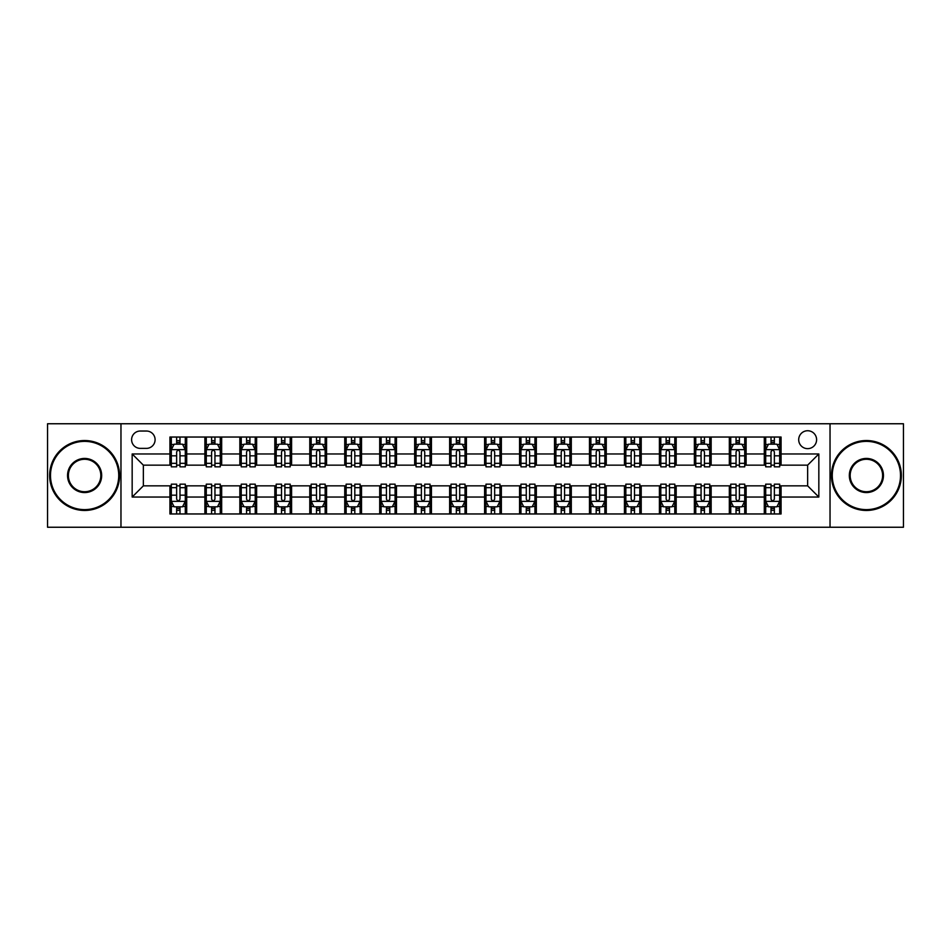 <?xml version="1.0" encoding="UTF-8"?>
<svg xmlns="http://www.w3.org/2000/svg" width="951" height="951" viewBox="0 0 951 951"><rect width="100%" height="100%" fill="white"/><g stroke="black" fill="none" stroke-linecap="round" stroke-linejoin="round"><path stroke-width="1.43" d="M807.649 430.744A8.951 8.951 0 0 0 798.697 439.695A8.951 8.951 0 0 0 807.649 448.646A8.951 8.951 0 0 0 816.6 439.695A8.951 8.951 0 0 0 807.649 430.744M830.033 527.246L903.45 527.246L903.45 423.754L830.033 423.754L830.033 527.246L120.967 527.246L120.967 423.754L47.55 423.754L47.55 527.246L120.967 527.246M140.273 448.373L146.43 448.373A8.666 8.666 0 0 0 155.096 439.695A8.666 8.666 0 0 0 146.43 431.029L140.273 431.029A8.666 8.666 0 0 0 131.607 439.695A8.666 8.666 0 0 0 140.273 448.373M830.033 423.754L120.967 423.754M169.92 497.04L132.165 497.04L132.165 453.96L169.92 453.96L169.92 465.146L143.351 465.146L143.351 485.854L169.92 485.854L169.92 513.956L781.08 513.956L781.08 485.854L807.649 485.854L807.649 465.146L781.08 465.146L781.08 453.96L818.835 453.96L818.835 497.04L781.08 497.04M781.08 453.96L781.08 437.044L169.92 437.044L169.92 453.96M764.295 437.044L764.295 465.146L765.698 465.146M771.011 465.146L774.364 465.146M779.677 465.146L781.08 465.146M764.295 465.146L744.716 465.146M729.334 437.044L729.334 465.146L730.737 465.146M736.05 465.146L739.403 465.146M729.334 465.146L709.755 465.146M694.373 437.044L694.373 465.146L695.763 465.146M701.077 465.146L704.441 465.146M694.373 465.146L674.794 465.146M659.412 437.044L659.412 465.146L660.802 465.146M666.116 465.146L669.48 465.146M659.412 465.146L639.833 465.146M624.438 437.044L624.438 465.146L625.841 465.146M631.155 465.146L634.507 465.146M624.438 465.146L604.86 465.146M589.477 437.044L589.477 465.146L590.88 465.146M596.194 465.146L599.546 465.146M589.477 465.146L569.899 465.146M554.516 437.044L554.516 465.146L555.919 465.146M561.233 465.146L564.585 465.146M554.516 465.146L534.938 465.146M519.555 437.044L519.555 465.146L520.958 465.146M526.272 465.146L529.624 465.146M519.555 465.146L499.976 465.146M484.594 437.044L484.594 465.146L485.985 465.146M491.298 465.146L494.663 465.146M484.594 465.146L465.015 465.146M449.633 437.044L449.633 465.146L451.024 465.146M456.337 465.146L459.702 465.146M449.633 465.146L430.042 465.146M414.66 437.044L414.66 465.146L416.062 465.146M421.376 465.146L424.728 465.146M414.66 465.146L395.081 465.146M379.699 437.044L379.699 465.146L381.101 465.146M386.415 465.146L389.767 465.146M379.699 465.146L360.12 465.146M344.738 437.044L344.738 465.146L346.14 465.146M351.454 465.146L354.806 465.146M344.738 465.146L325.159 465.146M309.776 437.044L309.776 465.146L311.167 465.146M316.493 465.146L319.845 465.146M309.776 465.146L290.198 465.146M274.815 437.044L274.815 465.146L276.206 465.146M281.52 465.146L284.884 465.146M274.815 465.146L255.237 465.146M239.842 437.044L239.842 465.146L241.245 465.146M246.559 465.146L249.923 465.146M239.842 465.146L220.263 465.146M204.881 437.044L204.881 465.146L206.284 465.146M211.597 465.146L214.95 465.146M204.881 465.146L185.302 465.146M169.92 465.146L171.323 465.146M176.636 465.146L179.989 465.146M169.92 485.854L171.323 485.854M176.636 485.854L179.989 485.854M185.302 485.854L186.705 485.854L186.705 513.956M206.284 485.854L186.705 485.854M211.597 485.854L214.95 485.854M220.263 485.854L221.666 485.854L221.666 513.956M241.245 485.854L221.666 485.854M246.559 485.854L249.923 485.854M255.237 485.854L256.627 485.854L256.627 513.956M276.206 485.854L256.627 485.854M281.52 485.854L284.884 485.854M290.198 485.854L291.588 485.854L291.588 513.956M311.167 485.854L291.588 485.854M316.493 485.854L319.845 485.854M325.159 485.854L326.562 485.854L326.562 513.956M346.14 485.854L326.562 485.854M351.454 485.854L354.806 485.854M360.12 485.854L361.523 485.854L361.523 513.956M381.101 485.854L361.523 485.854M386.415 485.854L389.767 485.854M395.081 485.854L396.484 485.854L396.484 513.956M416.062 485.854L396.484 485.854M421.376 485.854L424.728 485.854M430.042 485.854L431.445 485.854L431.445 513.956M451.024 485.854L431.445 485.854M456.337 485.854L459.702 485.854M465.015 485.854L466.406 485.854L466.406 513.956M485.985 485.854L466.406 485.854M491.298 485.854L494.663 485.854M499.976 485.854L501.367 485.854L501.367 513.956M520.958 485.854L501.367 485.854M526.272 485.854L529.624 485.854M534.938 485.854L536.34 485.854L536.34 513.956M555.919 485.854L536.34 485.854M561.233 485.854L564.585 485.854M569.899 485.854L571.301 485.854L571.301 513.956M590.88 485.854L571.301 485.854M596.194 485.854L599.546 485.854M604.86 485.854L606.262 485.854L606.262 513.956M625.841 485.854L606.262 485.854M631.155 485.854L634.507 485.854M639.833 485.854L641.224 485.854L641.224 513.956M660.802 485.854L641.224 485.854M666.116 485.854L669.48 485.854M674.794 485.854L676.185 485.854L676.185 513.956M695.763 485.854L676.185 485.854M701.077 485.854L704.441 485.854M709.755 485.854L711.158 485.854L711.158 513.956M730.737 485.854L711.158 485.854M736.05 485.854L739.403 485.854M744.716 485.854L746.119 485.854L746.119 513.956M765.698 485.854L746.119 485.854M771.011 485.854L774.364 485.854M779.677 485.854L781.08 485.854M186.705 437.044L186.705 465.146M169.92 444.034L171.323 444.034M176.636 444.034L179.989 444.034M185.302 444.034L186.705 444.034M169.92 506.966L171.323 506.966M176.636 506.966L179.989 506.966M185.302 506.966L186.705 506.966M204.881 485.854L204.881 513.956M221.666 437.044L221.666 465.146M204.881 444.034L206.284 444.034M211.597 444.034L214.95 444.034M220.263 444.034L221.666 444.034M204.881 506.966L206.284 506.966M211.597 506.966L214.95 506.966M220.263 506.966L221.666 506.966M239.842 485.854L239.842 513.956M239.842 506.966L241.245 506.966M246.559 506.966L249.923 506.966M255.237 506.966L256.627 506.966M256.627 437.044L256.627 465.146M239.842 444.034L241.245 444.034M246.559 444.034L249.923 444.034M255.237 444.034L256.627 444.034M274.815 485.854L274.815 513.956M274.815 506.966L276.206 506.966M281.52 506.966L284.884 506.966M290.198 506.966L291.588 506.966M291.588 437.044L291.588 465.146M274.815 444.034L276.206 444.034M281.52 444.034L284.884 444.034M290.198 444.034L291.588 444.034M309.776 485.854L309.776 513.956M309.776 506.966L311.167 506.966M316.493 506.966L319.845 506.966M325.159 506.966L326.562 506.966M326.562 437.044L326.562 465.146M309.776 444.034L311.167 444.034M316.493 444.034L319.845 444.034M325.159 444.034L326.562 444.034M344.738 485.854L344.738 513.956M344.738 506.966L346.14 506.966M351.454 506.966L354.806 506.966M360.12 506.966L361.523 506.966M361.523 437.044L361.523 465.146M344.738 444.034L346.14 444.034M351.454 444.034L354.806 444.034M360.12 444.034L361.523 444.034M379.699 485.854L379.699 513.956M379.699 506.966L381.101 506.966M386.415 506.966L389.767 506.966M395.081 506.966L396.484 506.966M396.484 437.044L396.484 465.146M379.699 444.034L381.101 444.034M386.415 444.034L389.767 444.034M395.081 444.034L396.484 444.034M414.66 485.854L414.66 513.956M414.66 506.966L416.062 506.966M421.376 506.966L424.728 506.966M430.042 506.966L431.445 506.966M431.445 437.044L431.445 465.146M414.66 444.034L416.062 444.034M421.376 444.034L424.728 444.034M430.042 444.034L431.445 444.034M449.633 485.854L449.633 513.956M449.633 506.966L451.024 506.966M456.337 506.966L459.702 506.966M465.015 506.966L466.406 506.966M466.406 437.044L466.406 465.146M449.633 444.034L451.024 444.034M456.337 444.034L459.702 444.034M465.015 444.034L466.406 444.034M484.594 485.854L484.594 513.956M484.594 506.966L485.985 506.966M491.298 506.966L494.663 506.966M499.976 506.966L501.367 506.966M501.367 437.044L501.367 465.146M484.594 444.034L485.985 444.034M491.298 444.034L494.663 444.034M499.976 444.034L501.367 444.034M519.555 485.854L519.555 513.956M519.555 506.966L520.958 506.966M526.272 506.966L529.624 506.966M534.938 506.966L536.34 506.966M536.34 437.044L536.34 465.146M519.555 444.034L520.958 444.034M526.272 444.034L529.624 444.034M534.938 444.034L536.34 444.034M554.516 485.854L554.516 513.956M554.516 506.966L555.919 506.966M561.233 506.966L564.585 506.966M569.899 506.966L571.301 506.966M571.301 437.044L571.301 465.146M554.516 444.034L555.919 444.034M561.233 444.034L564.585 444.034M569.899 444.034L571.301 444.034M589.477 485.854L589.477 513.956M589.477 506.966L590.88 506.966M596.194 506.966L599.546 506.966M604.86 506.966L606.262 506.966M606.262 437.044L606.262 465.146M589.477 444.034L590.88 444.034M596.194 444.034L599.546 444.034M604.86 444.034L606.262 444.034M624.438 485.854L624.438 513.956M624.438 506.966L625.841 506.966M631.155 506.966L634.507 506.966M639.833 506.966L641.224 506.966M641.224 437.044L641.224 465.146M624.438 444.034L625.841 444.034M631.155 444.034L634.507 444.034M639.833 444.034L641.224 444.034M659.412 485.854L659.412 513.956M659.412 506.966L660.802 506.966M666.116 506.966L669.48 506.966M674.794 506.966L676.185 506.966M676.185 437.044L676.185 465.146M659.412 444.034L660.802 444.034M666.116 444.034L669.48 444.034M674.794 444.034L676.185 444.034M694.373 485.854L694.373 513.956M694.373 506.966L695.763 506.966M701.077 506.966L704.441 506.966M709.755 506.966L711.158 506.966M711.158 437.044L711.158 465.146M694.373 444.034L695.763 444.034M701.077 444.034L704.441 444.034M709.755 444.034L711.158 444.034M729.334 485.854L729.334 513.956M729.334 506.966L730.737 506.966M736.05 506.966L739.403 506.966M744.716 506.966L746.119 506.966M746.119 437.044L746.119 465.146M729.334 444.034L730.737 444.034M736.05 444.034L739.403 444.034M744.716 444.034L746.119 444.034M764.295 485.854L764.295 513.956M764.295 506.966L765.698 506.966M771.011 506.966L774.364 506.966M779.677 506.966L781.08 506.966M764.295 444.034L765.698 444.034M771.011 444.034L774.364 444.034M779.677 444.034L781.08 444.034M143.351 465.146L132.165 453.96M143.351 485.854L132.165 497.04M818.835 453.96L807.649 465.146M818.835 497.04L807.649 485.854M179.989 440.682L176.636 440.682M185.302 463.327L179.989 463.327L179.989 466.834L185.302 466.834L185.302 449.764L182.509 444.176L174.116 444.176L171.323 449.764L171.323 466.834L176.636 466.834L176.636 463.327L171.323 463.327M171.323 449.764L171.323 437.044M185.302 449.764L185.302 437.044M176.636 444.176L176.636 437.044M179.989 437.044L179.989 444.176M179.989 463.327L179.989 451.868C178.871 449.704 177.754 449.704 176.636 451.868L176.636 463.327M176.636 510.318L179.989 510.318M171.323 487.673L176.636 487.673L176.636 484.166L171.323 484.166L171.323 501.236L174.116 506.824L182.509 506.824L185.302 501.236L185.302 484.166L179.989 484.166L179.989 487.673L185.302 487.673M185.302 501.236L185.302 513.956M171.323 501.236L171.323 513.956M179.989 506.824L179.989 513.956M176.636 513.956L176.636 506.824M176.636 487.673L176.636 499.132C177.754 501.296 178.871 501.296 179.989 499.132L179.989 487.673M214.95 440.682L211.597 440.682M220.263 463.327L214.95 463.327L214.95 466.834L220.263 466.834L220.263 449.764L217.47 444.176L209.077 444.176L206.284 449.764L206.284 466.834L211.597 466.834L211.597 463.327L206.284 463.327M206.284 449.764L206.284 437.044M220.263 449.764L220.263 437.044M211.597 444.176L211.597 437.044M214.95 437.044L214.95 444.176M214.95 463.327L214.95 451.868C213.832 449.704 212.715 449.704 211.597 451.868L211.597 463.327M249.923 440.682L246.559 440.682M255.237 463.327L249.923 463.327L249.923 466.834L255.237 466.834L255.237 449.764L252.431 444.176L244.038 444.176L241.245 449.764L241.245 466.834L246.559 466.834L246.559 463.327L241.245 463.327M241.245 449.764L241.245 437.044M255.237 449.764L255.237 437.044M246.559 444.176L246.559 437.044M249.923 437.044L249.923 444.176M249.923 463.327L249.923 451.868C248.805 449.704 247.676 449.704 246.559 451.868L246.559 463.327M284.884 440.682L281.52 440.682M290.198 463.327L284.884 463.327L284.884 466.834L290.198 466.834L290.198 449.764L287.392 444.176L279.012 444.176L276.206 449.764L276.206 466.834L281.52 466.834L281.52 463.327L276.206 463.327M276.206 449.764L276.206 437.044M290.198 449.764L290.198 437.044M281.52 444.176L281.52 437.044M284.884 437.044L284.884 444.176M284.884 463.327L284.884 451.868C283.767 449.704 282.649 449.704 281.52 451.868L281.52 463.327M211.597 510.318L214.95 510.318M206.284 487.673L211.597 487.673L211.597 484.166L206.284 484.166L206.284 501.236L209.077 506.824L217.47 506.824L220.263 501.236L220.263 484.166L214.95 484.166L214.95 487.673L220.263 487.673M220.263 501.236L220.263 513.956M206.284 501.236L206.284 513.956M214.95 506.824L214.95 513.956M211.597 513.956L211.597 506.824M211.597 487.673L211.597 499.132C212.715 501.296 213.832 501.296 214.95 499.132L214.95 487.673M246.559 510.318L249.923 510.318M241.245 487.673L246.559 487.673L246.559 484.166L241.245 484.166L241.245 501.236L244.038 506.824L252.431 506.824L255.237 501.236L255.237 484.166L249.923 484.166L249.923 487.673L255.237 487.673M255.237 501.236L255.237 513.956M241.245 501.236L241.245 513.956M249.923 506.824L249.923 513.956M246.559 513.956L246.559 506.824M246.559 487.673L246.559 499.132C247.676 501.296 248.793 501.296 249.923 499.132L249.923 487.673M281.52 510.318L284.884 510.318M276.206 487.673L281.52 487.673L281.52 484.166L276.206 484.166L276.206 501.236L279.012 506.824L287.392 506.824L290.198 501.236L290.198 484.166L284.884 484.166L284.884 487.673L290.198 487.673M290.198 501.236L290.198 513.956M276.206 501.236L276.206 513.956M284.884 506.824L284.884 513.956M281.52 513.956L281.52 506.824M281.52 487.673L281.52 499.132C282.637 501.296 283.755 501.296 284.884 499.132L284.884 487.673M319.845 440.682L316.493 440.682M325.159 463.327L319.845 463.327L319.845 466.834L325.159 466.834L325.159 449.764L322.365 444.176L313.973 444.176L311.167 449.764L311.167 466.834L316.493 466.834L316.493 463.327L311.167 463.327M311.167 449.764L311.167 437.044M325.159 449.764L325.159 437.044M316.493 444.176L316.493 437.044M319.845 437.044L319.845 444.176M319.845 463.327L319.845 451.868C318.728 449.704 317.61 449.704 316.493 451.868L316.493 463.327M316.493 510.318L319.845 510.318M311.167 487.673L316.493 487.673L316.493 484.166L311.167 484.166L311.167 501.236L313.973 506.824L322.365 506.824L325.159 501.236L325.159 484.166L319.845 484.166L319.845 487.673L325.159 487.673M325.159 501.236L325.159 513.956M311.167 501.236L311.167 513.956M319.845 506.824L319.845 513.956M316.493 513.956L316.493 506.824M316.493 487.673L316.493 499.132C317.61 501.296 318.728 501.296 319.845 499.132L319.845 487.673M84.615 441.371A34.129 34.129 0 0 0 50.486 475.5A34.129 34.129 0 0 0 84.615 509.629A34.129 34.129 0 0 0 118.732 475.5A34.129 34.129 0 0 0 84.615 441.371M84.615 510.461A34.961 34.961 0 0 1 49.642 475.5A34.961 34.961 0 0 1 84.615 440.539A34.961 34.961 0 0 1 119.576 475.5A34.961 34.961 0 0 1 84.615 510.461M84.615 458.441A17.059 17.059 0 0 1 101.674 475.5A17.059 17.059 0 0 1 84.615 492.559A17.059 17.059 0 0 1 67.545 475.5A17.059 17.059 0 0 1 84.615 458.441M84.615 491.726A16.226 16.226 0 0 0 100.83 475.5A16.226 16.226 0 0 0 84.615 459.274A16.226 16.226 0 0 0 68.389 475.5A16.226 16.226 0 0 0 84.615 491.726M866.385 441.371A34.129 34.129 0 0 0 832.268 475.5A34.129 34.129 0 0 0 866.385 509.629A34.129 34.129 0 0 0 900.514 475.5A34.129 34.129 0 0 0 866.385 441.371M866.385 510.461A34.961 34.961 0 0 1 831.424 475.5A34.961 34.961 0 0 1 866.385 440.539A34.961 34.961 0 0 1 901.358 475.5A34.961 34.961 0 0 1 866.385 510.461M866.385 458.441A17.059 17.059 0 0 1 883.455 475.5A17.059 17.059 0 0 1 866.385 492.559A17.059 17.059 0 0 1 849.326 475.5A17.059 17.059 0 0 1 866.385 458.441M866.385 491.726A16.226 16.226 0 0 0 882.611 475.5A16.226 16.226 0 0 0 866.385 459.274A16.226 16.226 0 0 0 850.17 475.5A16.226 16.226 0 0 0 866.385 491.726M354.806 440.682L351.454 440.682M360.12 463.327L354.806 463.327L354.806 466.834L360.12 466.834L360.12 449.764L357.326 444.176L348.934 444.176L346.14 449.764L346.14 466.834L351.454 466.834L351.454 463.327L346.14 463.327M346.14 449.764L346.14 437.044M360.12 449.764L360.12 437.044M351.454 444.176L351.454 437.044M354.806 437.044L354.806 444.176M354.806 463.327L354.806 451.868C353.689 449.704 352.571 449.704 351.454 451.868L351.454 463.327M389.767 440.682L386.415 440.682M395.081 463.327L389.767 463.327L389.767 466.834L395.081 466.834L395.081 449.764L392.287 444.176L383.895 444.176L381.101 449.764L381.101 466.834L386.415 466.834L386.415 463.327L381.101 463.327M381.101 449.764L381.101 437.044M395.081 449.764L395.081 437.044M386.415 444.176L386.415 437.044M389.767 437.044L389.767 444.176M389.767 463.327L389.767 451.868C388.65 449.704 387.532 449.704 386.415 451.868L386.415 463.327M424.728 440.682L421.376 440.682M430.042 463.327L424.728 463.327L424.728 466.834L430.042 466.834L430.042 449.764L427.249 444.176L418.856 444.176L416.062 449.764L416.062 466.834L421.376 466.834L421.376 463.327L416.062 463.327M416.062 449.764L416.062 437.044M430.042 449.764L430.042 437.044M421.376 444.176L421.376 437.044M424.728 437.044L424.728 444.176M424.728 463.327L424.728 451.868C423.611 449.704 422.494 449.704 421.376 451.868L421.376 463.327M459.702 440.682L456.337 440.682M465.015 463.327L459.702 463.327L459.702 466.834L465.015 466.834L465.015 449.764L462.21 444.176L453.817 444.176L451.024 449.764L451.024 466.834L456.337 466.834L456.337 463.327L451.024 463.327M451.024 449.764L451.024 437.044M465.015 449.764L465.015 437.044M456.337 444.176L456.337 437.044M459.702 437.044L459.702 444.176M459.702 463.327L459.702 451.868C458.584 449.704 457.455 449.704 456.337 451.868L456.337 463.327M494.663 440.682L491.298 440.682M499.976 463.327L494.663 463.327L494.663 466.834L499.976 466.834L499.976 449.764L497.183 444.176L488.79 444.176L485.985 449.764L485.985 466.834L491.298 466.834L491.298 463.327L485.985 463.327M485.985 449.764L485.985 437.044M499.976 449.764L499.976 437.044M491.298 444.176L491.298 437.044M494.663 437.044L494.663 444.176M494.663 463.327L494.663 451.868C493.545 449.704 492.428 449.704 491.298 451.868L491.298 463.327M351.454 510.318L354.806 510.318M346.14 487.673L351.454 487.673L351.454 484.166L346.14 484.166L346.14 501.236L348.934 506.824L357.326 506.824L360.12 501.236L360.12 484.166L354.806 484.166L354.806 487.673L360.12 487.673M360.12 501.236L360.12 513.956M346.14 501.236L346.14 513.956M354.806 506.824L354.806 513.956M351.454 513.956L351.454 506.824M351.454 487.673L351.454 499.132C352.571 501.296 353.689 501.296 354.806 499.132L354.806 487.673M386.415 510.318L389.767 510.318M381.101 487.673L386.415 487.673L386.415 484.166L381.101 484.166L381.101 501.236L383.895 506.824L392.287 506.824L395.081 501.236L395.081 484.166L389.767 484.166L389.767 487.673L395.081 487.673M395.081 501.236L395.081 513.956M381.101 501.236L381.101 513.956M389.767 506.824L389.767 513.956M386.415 513.956L386.415 506.824M386.415 487.673L386.415 499.132C387.532 501.296 388.65 501.296 389.767 499.132L389.767 487.673M421.376 510.318L424.728 510.318M416.062 487.673L421.376 487.673L421.376 484.166L416.062 484.166L416.062 501.236L418.856 506.824L427.249 506.824L430.042 501.236L430.042 484.166L424.728 484.166L424.728 487.673L430.042 487.673M430.042 501.236L430.042 513.956M416.062 501.236L416.062 513.956M424.728 506.824L424.728 513.956M421.376 513.956L421.376 506.824M421.376 487.673L421.376 499.132C422.494 501.296 423.611 501.296 424.728 499.132L424.728 487.673M456.337 510.318L459.702 510.318M451.024 487.673L456.337 487.673L456.337 484.166L451.024 484.166L451.024 501.236L453.817 506.824L462.21 506.824L465.015 501.236L465.015 484.166L459.702 484.166L459.702 487.673L465.015 487.673M465.015 501.236L465.015 513.956M451.024 501.236L451.024 513.956M459.702 506.824L459.702 513.956M456.337 513.956L456.337 506.824M456.337 487.673L456.337 499.132C457.455 501.296 458.572 501.296 459.702 499.132L459.702 487.673M491.298 510.318L494.663 510.318M485.985 487.673L491.298 487.673L491.298 484.166L485.985 484.166L485.985 501.236L488.79 506.824L497.183 506.824L499.976 501.236L499.976 484.166L494.663 484.166L494.663 487.673L499.976 487.673M499.976 501.236L499.976 513.956M485.985 501.236L485.985 513.956M494.663 506.824L494.663 513.956M491.298 513.956L491.298 506.824M491.298 487.673L491.298 499.132C492.416 501.296 493.545 501.296 494.663 499.132L494.663 487.673M529.624 440.682L526.272 440.682M534.938 463.327L529.624 463.327L529.624 466.834L534.938 466.834L534.938 449.764L532.144 444.176L523.751 444.176L520.958 449.764L520.958 466.834L526.272 466.834L526.272 463.327L520.958 463.327M520.958 449.764L520.958 437.044M534.938 449.764L534.938 437.044M526.272 444.176L526.272 437.044M529.624 437.044L529.624 444.176M529.624 463.327L529.624 451.868C528.506 449.704 527.389 449.704 526.272 451.868L526.272 463.327M526.272 510.318L529.624 510.318M520.958 487.673L526.272 487.673L526.272 484.166L520.958 484.166L520.958 501.236L523.751 506.824L532.144 506.824L534.938 501.236L534.938 484.166L529.624 484.166L529.624 487.673L534.938 487.673M534.938 501.236L534.938 513.956M520.958 501.236L520.958 513.956M529.624 506.824L529.624 513.956M526.272 513.956L526.272 506.824M526.272 487.673L526.272 499.132C527.389 501.296 528.506 501.296 529.624 499.132L529.624 487.673M564.585 440.682L561.233 440.682M569.899 463.327L564.585 463.327L564.585 466.834L569.899 466.834L569.899 449.764L567.105 444.176L558.712 444.176L555.919 449.764L555.919 466.834L561.233 466.834L561.233 463.327L555.919 463.327M555.919 449.764L555.919 437.044M569.899 449.764L569.899 437.044M561.233 444.176L561.233 437.044M564.585 437.044L564.585 444.176M564.585 463.327L564.585 451.868C563.467 449.704 562.35 449.704 561.233 451.868L561.233 463.327M561.233 510.318L564.585 510.318M555.919 487.673L561.233 487.673L561.233 484.166L555.919 484.166L555.919 501.236L558.712 506.824L567.105 506.824L569.899 501.236L569.899 484.166L564.585 484.166L564.585 487.673L569.899 487.673M569.899 501.236L569.899 513.956M555.919 501.236L555.919 513.956M564.585 506.824L564.585 513.956M561.233 513.956L561.233 506.824M561.233 487.673L561.233 499.132C562.35 501.296 563.467 501.296 564.585 499.132L564.585 487.673M599.546 440.682L596.194 440.682M604.86 463.327L599.546 463.327L599.546 466.834L604.86 466.834L604.86 449.764L602.066 444.176L593.674 444.176L590.88 449.764L590.88 466.834L596.194 466.834L596.194 463.327L590.88 463.327M590.88 449.764L590.88 437.044M604.86 449.764L604.86 437.044M596.194 444.176L596.194 437.044M599.546 437.044L599.546 444.176M599.546 463.327L599.546 451.868C598.429 449.704 597.311 449.704 596.194 451.868L596.194 463.327M596.194 510.318L599.546 510.318M590.88 487.673L596.194 487.673L596.194 484.166L590.88 484.166L590.88 501.236L593.674 506.824L602.066 506.824L604.86 501.236L604.86 484.166L599.546 484.166L599.546 487.673L604.86 487.673M604.86 501.236L604.86 513.956M590.88 501.236L590.88 513.956M599.546 506.824L599.546 513.956M596.194 513.956L596.194 506.824M596.194 487.673L596.194 499.132C597.311 501.296 598.429 501.296 599.546 499.132L599.546 487.673M634.507 440.682L631.155 440.682M639.833 463.327L634.507 463.327L634.507 466.834L639.833 466.834L639.833 449.764L637.027 444.176L628.635 444.176L625.841 449.764L625.841 466.834L631.155 466.834L631.155 463.327L625.841 463.327M625.841 449.764L625.841 437.044M639.833 449.764L639.833 437.044M631.155 444.176L631.155 437.044M634.507 437.044L634.507 444.176M634.507 463.327L634.507 451.868C633.39 449.704 632.272 449.704 631.155 451.868L631.155 463.327M631.155 510.318L634.507 510.318M625.841 487.673L631.155 487.673L631.155 484.166L625.841 484.166L625.841 501.236L628.635 506.824L637.027 506.824L639.833 501.236L639.833 484.166L634.507 484.166L634.507 487.673L639.833 487.673M639.833 501.236L639.833 513.956M625.841 501.236L625.841 513.956M634.507 506.824L634.507 513.956M631.155 513.956L631.155 506.824M631.155 487.673L631.155 499.132C632.272 501.296 633.39 501.296 634.507 499.132L634.507 487.673M669.48 440.682L666.116 440.682M674.794 463.327L669.48 463.327L669.48 466.834L674.794 466.834L674.794 449.764L671.988 444.176L663.608 444.176L660.802 449.764L660.802 466.834L666.116 466.834L666.116 463.327L660.802 463.327M660.802 449.764L660.802 437.044M674.794 449.764L674.794 437.044M666.116 444.176L666.116 437.044M669.48 437.044L669.48 444.176M669.48 463.327L669.48 451.868C668.363 449.704 667.245 449.704 666.116 451.868L666.116 463.327M666.116 510.318L669.48 510.318M660.802 487.673L666.116 487.673L666.116 484.166L660.802 484.166L660.802 501.236L663.608 506.824L671.988 506.824L674.794 501.236L674.794 484.166L669.48 484.166L669.48 487.673L674.794 487.673M674.794 501.236L674.794 513.956M660.802 501.236L660.802 513.956M669.48 506.824L669.48 513.956M666.116 513.956L666.116 506.824M666.116 487.673L666.116 499.132C667.233 501.296 668.351 501.296 669.48 499.132L669.48 487.673M704.441 440.682L701.077 440.682M709.755 463.327L704.441 463.327L704.441 466.834L709.755 466.834L709.755 449.764L706.962 444.176L698.569 444.176L695.763 449.764L695.763 466.834L701.077 466.834L701.077 463.327L695.763 463.327M695.763 449.764L695.763 437.044M709.755 449.764L709.755 437.044M701.077 444.176L701.077 437.044M704.441 437.044L704.441 444.176M704.441 463.327L704.441 451.868C703.324 449.704 702.207 449.704 701.077 451.868L701.077 463.327M701.077 510.318L704.441 510.318M695.763 487.673L701.077 487.673L701.077 484.166L695.763 484.166L695.763 501.236L698.569 506.824L706.962 506.824L709.755 501.236L709.755 484.166L704.441 484.166L704.441 487.673L709.755 487.673M709.755 501.236L709.755 513.956M695.763 501.236L695.763 513.956M704.441 506.824L704.441 513.956M701.077 513.956L701.077 506.824M701.077 487.673L701.077 499.132C702.195 501.296 703.324 501.296 704.441 499.132L704.441 487.673M736.05 510.318L739.403 510.318M730.737 487.673L736.05 487.673L736.05 484.166L730.737 484.166L730.737 501.236L733.53 506.824L741.923 506.824L744.716 501.236L744.716 484.166L739.403 484.166L739.403 487.673L744.716 487.673M744.716 501.236L744.716 513.956M730.737 501.236L730.737 513.956M739.403 506.824L739.403 513.956M736.05 513.956L736.05 506.824M736.05 487.673L736.05 499.132C737.168 501.296 738.285 501.296 739.403 499.132L739.403 487.673M739.403 440.682L736.05 440.682M744.716 463.327L739.403 463.327L739.403 466.834L744.716 466.834L744.716 449.764L741.923 444.176L733.53 444.176L730.737 449.764L730.737 466.834L736.05 466.834L736.05 463.327L730.737 463.327M730.737 449.764L730.737 437.044M744.716 449.764L744.716 437.044M736.05 444.176L736.05 437.044M739.403 437.044L739.403 444.176M739.403 463.327L739.403 451.868C738.285 449.704 737.168 449.704 736.05 451.868L736.05 463.327M774.364 440.682L771.011 440.682M779.677 463.327L774.364 463.327L774.364 466.834L779.677 466.834L779.677 449.764L776.884 444.176L768.491 444.176L765.698 449.764L765.698 466.834L771.011 466.834L771.011 463.327L765.698 463.327M765.698 449.764L765.698 437.044M779.677 449.764L779.677 437.044M771.011 444.176L771.011 437.044M774.364 437.044L774.364 444.176M774.364 463.327L774.364 451.868C773.246 449.704 772.129 449.704 771.011 451.868L771.011 463.327M771.011 510.318L774.364 510.318M765.698 487.673L771.011 487.673L771.011 484.166L765.698 484.166L765.698 501.236L768.491 506.824L776.884 506.824L779.677 501.236L779.677 484.166L774.364 484.166L774.364 487.673L779.677 487.673M779.677 501.236L779.677 513.956M765.698 501.236L765.698 513.956M774.364 506.824L774.364 513.956M771.011 513.956L771.011 506.824M771.011 487.673L771.011 499.132C772.129 501.296 773.246 501.296 774.364 499.132L774.364 487.673M204.881 497.04L186.705 497.04M204.881 453.96L186.705 453.96M239.842 453.96L221.666 453.96M239.842 497.04L221.666 497.04M274.815 453.96L256.627 453.96M274.815 497.04L256.627 497.04M309.776 453.96L291.588 453.96M309.776 497.04L291.588 497.04M344.738 453.96L326.562 453.96M344.738 497.04L326.562 497.04M379.699 453.96L361.523 453.96M379.699 497.04L361.523 497.04M414.66 453.96L396.484 453.96M414.66 497.04L396.484 497.04M449.633 453.96L431.445 453.96M449.633 497.04L431.445 497.04M484.594 453.96L466.406 453.96M484.594 497.04L466.406 497.04M519.555 453.96L501.367 453.96M519.555 497.04L501.367 497.04M554.516 453.96L536.34 453.96M554.516 497.04L536.34 497.04M589.477 453.96L571.301 453.96M589.477 497.04L571.301 497.04M624.438 453.96L606.262 453.96M624.438 497.04L606.262 497.04M659.412 453.96L641.224 453.96M659.412 497.04L641.224 497.04M694.373 453.96L676.185 453.96M694.373 497.04L676.185 497.04M729.334 453.96L711.158 453.96M729.334 497.04L711.158 497.04M764.295 453.96L746.119 453.96M764.295 497.04L746.119 497.04M185.231 449.633L171.394 449.633M171.323 444.509L173.95 444.509M182.675 444.509L185.302 444.509M176.636 455.826L171.323 455.826M185.302 455.826L179.989 455.826M179.989 442.453L176.636 442.453M171.394 501.367L185.231 501.367M185.302 506.491L182.675 506.491M173.95 506.491L171.323 506.491M179.989 495.174L185.302 495.174M171.323 495.174L176.636 495.174M176.636 508.547L179.989 508.547M220.204 449.633L206.355 449.633M206.284 444.509L208.911 444.509M217.636 444.509L220.263 444.509M211.597 455.826L206.284 455.826M220.263 455.826L214.95 455.826M214.95 442.453L211.597 442.453M255.165 449.633L241.316 449.633M241.245 444.509L243.872 444.509M252.597 444.509L255.237 444.509M246.559 455.826L241.245 455.826M255.237 455.826L249.923 455.826M249.923 442.453L246.559 442.453M290.126 449.633L276.277 449.633M276.206 444.509L278.833 444.509M287.571 444.509L290.198 444.509M281.52 455.826L276.206 455.826M290.198 455.826L284.884 455.826M284.884 442.453L281.52 442.453M206.355 501.367L220.204 501.367M220.263 506.491L217.636 506.491M208.911 506.491L206.284 506.491M214.95 495.174L220.263 495.174M206.284 495.174L211.597 495.174M211.597 508.547L214.95 508.547M241.316 501.367L255.165 501.367M255.237 506.491L252.597 506.491M243.872 506.491L241.245 506.491M249.923 495.174L255.237 495.174M241.245 495.174L246.559 495.174M246.559 508.547L249.923 508.547M276.277 501.367L290.126 501.367M290.198 506.491L287.571 506.491M278.833 506.491L276.206 506.491M284.884 495.174L290.198 495.174M276.206 495.174L281.52 495.174M281.52 508.547L284.884 508.547M325.087 449.633L311.239 449.633M311.167 444.509L313.806 444.509M322.532 444.509L325.159 444.509M316.493 455.826L311.167 455.826M325.159 455.826L319.845 455.826M319.845 442.453L316.493 442.453M311.239 501.367L325.087 501.367M325.159 506.491L322.532 506.491M313.806 506.491L311.167 506.491M319.845 495.174L325.159 495.174M311.167 495.174L316.493 495.174M316.493 508.547L319.845 508.547M360.049 449.633L346.212 449.633M346.14 444.509L348.767 444.509M357.493 444.509L360.12 444.509M351.454 455.826L346.14 455.826M360.12 455.826L354.806 455.826M354.806 442.453L351.454 442.453M395.01 449.633L381.173 449.633M381.101 444.509L383.728 444.509M392.454 444.509L395.081 444.509M386.415 455.826L381.101 455.826M395.081 455.826L389.767 455.826M389.767 442.453L386.415 442.453M429.983 449.633L416.134 449.633M416.062 444.509L418.69 444.509M427.415 444.509L430.042 444.509M421.376 455.826L416.062 455.826M430.042 455.826L424.728 455.826M424.728 442.453L421.376 442.453M464.944 449.633L451.095 449.633M451.024 444.509L453.651 444.509M462.376 444.509L465.015 444.509M456.337 455.826L451.024 455.826M465.015 455.826L459.702 455.826M459.702 442.453L456.337 442.453M499.905 449.633L486.056 449.633M485.985 444.509L488.624 444.509M497.349 444.509L499.976 444.509M491.298 455.826L485.985 455.826M499.976 455.826L494.663 455.826M494.663 442.453L491.298 442.453M346.212 501.367L360.049 501.367M360.12 506.491L357.493 506.491M348.767 506.491L346.14 506.491M354.806 495.174L360.12 495.174M346.14 495.174L351.454 495.174M351.454 508.547L354.806 508.547M381.173 501.367L395.01 501.367M395.081 506.491L392.454 506.491M383.728 506.491L381.101 506.491M389.767 495.174L395.081 495.174M381.101 495.174L386.415 495.174M386.415 508.547L389.767 508.547M416.134 501.367L429.983 501.367M430.042 506.491L427.415 506.491M418.69 506.491L416.062 506.491M424.728 495.174L430.042 495.174M416.062 495.174L421.376 495.174M421.376 508.547L424.728 508.547M451.095 501.367L464.944 501.367M465.015 506.491L462.376 506.491M453.651 506.491L451.024 506.491M459.702 495.174L465.015 495.174M451.024 495.174L456.337 495.174M456.337 508.547L459.702 508.547M486.056 501.367L499.905 501.367M499.976 506.491L497.349 506.491M488.624 506.491L485.985 506.491M494.663 495.174L499.976 495.174M485.985 495.174L491.298 495.174M491.298 508.547L494.663 508.547M534.866 449.633L521.017 449.633M520.958 444.509L523.585 444.509M532.31 444.509L534.938 444.509M526.272 455.826L520.958 455.826M534.938 455.826L529.624 455.826M529.624 442.453L526.272 442.453M521.017 501.367L534.866 501.367M534.938 506.491L532.31 506.491M523.585 506.491L520.958 506.491M529.624 495.174L534.938 495.174M520.958 495.174L526.272 495.174M526.272 508.547L529.624 508.547M569.827 449.633L555.99 449.633M555.919 444.509L558.546 444.509M567.271 444.509L569.899 444.509M561.233 455.826L555.919 455.826M569.899 455.826L564.585 455.826M564.585 442.453L561.233 442.453M555.99 501.367L569.827 501.367M569.899 506.491L567.271 506.491M558.546 506.491L555.919 506.491M564.585 495.174L569.899 495.174M555.919 495.174L561.233 495.174M561.233 508.547L564.585 508.547M604.788 449.633L590.951 449.633M590.88 444.509L593.507 444.509M602.233 444.509L604.86 444.509M596.194 455.826L590.88 455.826M604.86 455.826L599.546 455.826M599.546 442.453L596.194 442.453M590.951 501.367L604.788 501.367M604.86 506.491L602.233 506.491M593.507 506.491L590.88 506.491M599.546 495.174L604.86 495.174M590.88 495.174L596.194 495.174M596.194 508.547L599.546 508.547M639.761 449.633L625.913 449.633M625.841 444.509L628.468 444.509M637.194 444.509L639.833 444.509M631.155 455.826L625.841 455.826M639.833 455.826L634.507 455.826M634.507 442.453L631.155 442.453M625.913 501.367L639.761 501.367M639.833 506.491L637.194 506.491M628.468 506.491L625.841 506.491M634.507 495.174L639.833 495.174M625.841 495.174L631.155 495.174M631.155 508.547L634.507 508.547M674.723 449.633L660.874 449.633M660.802 444.509L663.429 444.509M672.167 444.509L674.794 444.509M666.116 455.826L660.802 455.826M674.794 455.826L669.48 455.826M669.48 442.453L666.116 442.453M660.874 501.367L674.723 501.367M674.794 506.491L672.167 506.491M663.429 506.491L660.802 506.491M669.48 495.174L674.794 495.174M660.802 495.174L666.116 495.174M666.116 508.547L669.48 508.547M709.684 449.633L695.835 449.633M695.763 444.509L698.403 444.509M707.128 444.509L709.755 444.509M701.077 455.826L695.763 455.826M709.755 455.826L704.441 455.826M704.441 442.453L701.077 442.453M695.835 501.367L709.684 501.367M709.755 506.491L707.128 506.491M698.403 506.491L695.763 506.491M704.441 495.174L709.755 495.174M695.763 495.174L701.077 495.174M701.077 508.547L704.441 508.547M730.796 501.367L744.645 501.367M744.716 506.491L742.089 506.491M733.364 506.491L730.737 506.491M739.403 495.174L744.716 495.174M730.737 495.174L736.05 495.174M736.05 508.547L739.403 508.547M744.645 449.633L730.796 449.633M730.737 444.509L733.364 444.509M742.089 444.509L744.716 444.509M736.05 455.826L730.737 455.826M744.716 455.826L739.403 455.826M739.403 442.453L736.05 442.453M779.606 449.633L765.769 449.633M765.698 444.509L768.325 444.509M777.05 444.509L779.677 444.509M771.011 455.826L765.698 455.826M779.677 455.826L774.364 455.826M774.364 442.453L771.011 442.453M765.769 501.367L779.606 501.367M779.677 506.491L777.05 506.491M768.325 506.491L765.698 506.491M774.364 495.174L779.677 495.174M765.698 495.174L771.011 495.174M771.011 508.547L774.364 508.547"/></g></svg>
